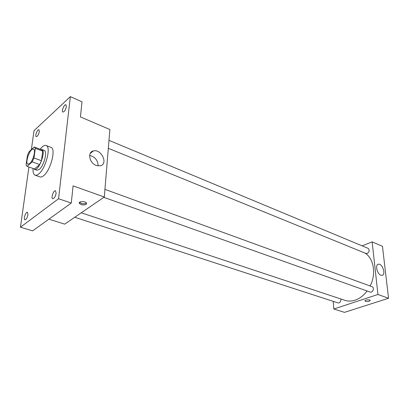 <?xml version="1.0" encoding="UTF-8"?>
<svg xmlns="http://www.w3.org/2000/svg" width="409" height="409" viewBox="0 0 409 409"><rect width="100%" height="100%" fill="white"/><g stroke="black" fill="none" stroke-linecap="round" stroke-linejoin="round"><path stroke-width="0.61" d="M29.709 163.528L27.93 164.173C24.499 163.303 30.302 147.608 33.472 149.183C36.064 149.73 33.175 160.788 29.709 163.528M33.993 157.966L35.322 148.329L34.3 147.01L29.167 151.596L27.429 155.394L26.069 164.919L27.071 166.33L32.209 161.852L33.993 157.966L41.447 160.722L42.715 151.136L35.322 148.329M27.071 166.33L34.484 168.994L39.668 164.576L32.209 161.852M34.33 147.025L41.662 149.812L42.715 151.136M41.447 160.722L39.668 164.576M33.681 168.702L34.443 169.341C38.717 171.483 46.421 150.65 41.784 149.495L40.793 149.479M41.784 149.495L44.213 150.42C47.756 151.182 43.978 165.844 39.29 169.403L36.892 170.221L34.443 169.341M40.148 149.234C42.47 146.228 44.458 144.98 46.115 145.497C51.427 146.621 45.726 168.728 38.681 173.999C37.306 175.134 36.12 175.533 35.133 175.195C33.538 174.51 32.838 172.266 33.032 168.472M46.115 145.497L50.936 147.358C56.309 148.508 50.67 170.527 43.584 175.747C42.199 176.867 41.007 177.255 40.005 176.918L35.133 175.195M66.34 106.621C65.573 109.975 64.438 111.79 62.93 112.061C61.197 111.524 64.295 103.871 65.895 104.76L66.34 106.621M56.13 193.201C55.404 196.627 54.269 198.467 52.725 198.708C50.701 198.227 53.615 189.929 55.506 190.788L56.13 193.201M27.981 214.674C27.285 217.839 26.273 219.546 24.939 219.797C23.129 219.428 25.762 211.56 27.449 212.286L27.981 214.674M39.315 131.596C38.589 134.704 37.572 136.391 36.258 136.662C34.688 136.233 37.48 128.968 38.921 129.73L39.315 131.596M28.916 166.995L20.45 227.215L58.548 198.743L70.363 96.636L34.024 130.681L31.36 149.622M48.891 219.152L64.714 224.142L104.31 197L73.099 185.88L71.278 203.053L32.623 230.855L20.45 227.215M71.278 203.053L58.548 198.743M104.31 197L109.863 129.525L80.415 116.908L82.015 101.815L70.363 96.636M96.238 165.456C89.305 163.13 87.178 152.01 93.4 150.936C101.447 148.656 108.579 164.275 100.195 165.839L96.238 165.456M86.181 204.382C83.543 205.359 81.284 205.042 79.402 203.426C77.961 201.259 85.476 200.942 86.555 203.13L86.181 204.382M86.498 203.038L86.294 203.207C83.758 204.178 81.519 203.887 79.571 202.332M89.648 155.405C95.149 156.867 97.961 160.374 98.083 165.926M367.108 290.993C363.662 295.554 359.654 298.611 355.089 300.17C351.505 301.326 348.1 301.377 344.879 300.324L81.263 212.798M364.726 252.977C373.688 257.915 376.5 273.657 370.155 285.998M103.814 197.337L370.125 292.067C372.763 293.156 374.772 287.527 372.047 286.689L104.939 189.357M340.784 298.964C341.101 300.799 340.513 302.108 339.005 302.89L337.967 302.911L74.75 217.261M108.973 140.348L368.1 248.34C369.787 250.022 369.511 251.724 367.267 253.447L365.922 253.468L108.319 148.303M333.217 301.367L333.821 308.999L377.942 294.48L372.149 241.883L362.149 245.86M372.149 241.883L382.466 246.305L388.55 298.258L344.49 312.364L333.821 308.999M388.55 298.258L377.942 294.48M380.881 275.216C376.986 273.984 374.895 264.403 378.448 264.199C382.476 263.319 386.249 275.022 382.032 275.375L380.881 275.216M370.227 300.472L369.225 301.244C367.221 301.714 365.815 301.637 365.007 301.009C364.296 299.986 369.736 299.301 370.186 300.359L369.225 301.244C367.221 301.714 365.815 301.632 365.007 301.004L364.971 300.891M388.218 295.421L387.676 290.794M383.754 257.297L383.238 252.905M41.662 149.812L34.3 147.01M79.504 202.404L79.402 203.426M90.21 153.462L93.4 150.936M377.788 264.439L378.448 264.199"/></g></svg>
